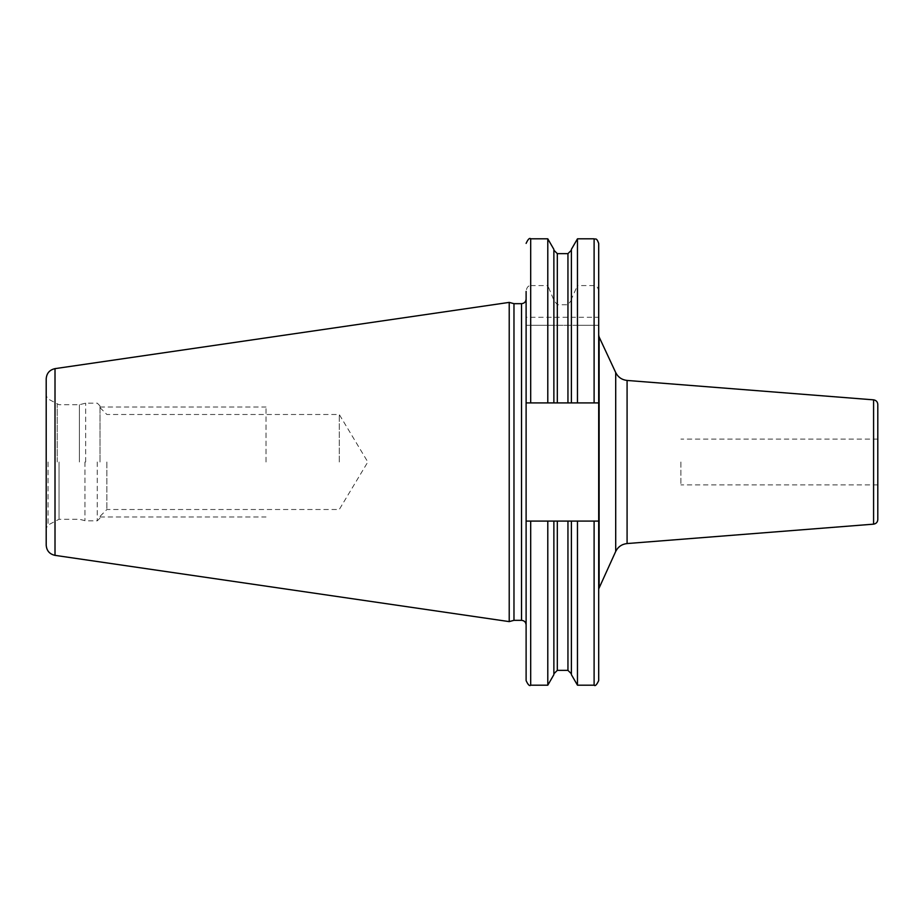 <?xml version="1.0" encoding="UTF-8"?>
<svg xmlns="http://www.w3.org/2000/svg" width="924" height="924" viewBox="0 0 924 924"><rect width="100%" height="100%" fill="white"/><g stroke="black" fill="none" stroke-linecap="round" stroke-linejoin="round"><path stroke-width="0.69" stroke-dasharray="4.62 3.46" d="M46.2 378.828L46.2 545.172M509.216 621.609L509.216 302.391M513.975 303.673L513.975 620.327M526.114 441.788L526.114 521.078L547.793 521.078L547.793 685.181M530.688 238.819L530.688 285.574C528.147 285.62 526.611 287.56 526.114 291.406L526.114 402.922L598.694 402.922L577.465 402.922L577.465 325.306L598.694 325.306L598.694 521.078L526.114 521.078L567.948 521.078L567.948 670.362M598.694 243.393L598.694 317.29L526.114 317.29M530.688 325.306L530.688 402.922L547.793 402.922L547.793 325.306L526.114 325.306L598.694 325.306L598.694 317.29M598.694 680.607L598.694 521.078M598.694 462L598.694 335.054L598.694 462M598.694 291.406C598.186 287.56 596.661 285.62 594.109 285.574L577.465 285.574L577.465 238.819M571.39 249.353L571.39 299.099L577.465 285.574M571.39 299.099L571.39 300.219L567.948 304.747L557.311 304.747L553.869 300.219L547.793 285.574L547.793 238.819M530.688 285.574L547.793 285.574M526.114 482.213L526.114 624.913M526.114 680.607L526.114 402.922L530.688 402.922M547.793 325.306L571.39 325.306L571.39 402.922L571.39 300.219M577.465 325.306L571.39 325.306L571.39 402.922L553.869 402.922L553.869 300.219M553.869 674.647L553.869 521.078L553.869 673.792L553.869 521.078L547.793 521.078M553.869 249.353L553.869 299.099M553.869 325.306L553.869 402.922L553.869 325.306M553.869 521.078L557.311 521.078L557.311 670.362M571.39 521.078L571.39 674.647M577.465 685.181L577.465 521.078M547.793 402.922L553.869 402.922M598.694 402.922L526.114 402.922M577.465 402.922L571.39 402.922M877.8 404.412L877.8 519.588M877.8 462L877.8 484.892L877.8 462M680.896 462L680.896 484.892L680.896 462M79.395 462L79.395 404.735L79.395 462M100.011 462L100.011 405.902L100.011 462M106.872 462L106.872 509.505L106.872 462M339.27 462L339.27 414.495L339.27 462M266.008 462L266.008 407.034L266.008 462M55.013 368.641L55.013 555.359M521.529 620.327L521.529 303.673M530.688 685.181L530.688 521.078M594.109 685.181L594.109 521.078M567.948 253.638L567.948 304.747M567.948 325.306L567.948 402.922M557.311 253.638L557.311 304.747M557.311 325.306L557.311 402.922M594.109 238.819L594.109 285.574M594.109 325.306L594.109 402.922M599.122 587.006L599.122 336.994M615.707 551.443L615.707 372.557M627.084 543.555L627.084 380.445M873.584 399.849L873.584 524.151M48.036 462L48.036 525.051L48.036 462M57.207 462L57.207 404.238L57.207 462M59.032 462L59.032 519.265L59.032 462M84.939 462L84.939 520.755L84.939 462M85.655 462L85.655 403.153L85.655 462M97.263 462L97.263 520.847L97.263 462M877.8 484.892L680.896 484.892M877.8 439.108L680.896 439.108M100.011 518.098L97.263 520.847L85.655 520.847L79.395 519.265L59.032 519.265L48.036 525.051L46.2 528.228M100.011 405.902L97.263 403.153L85.655 403.153L79.395 404.735L59.032 404.735L48.036 398.949L46.2 395.772M100.011 407.623L106.872 414.495L339.27 414.495L367.821 462L339.27 509.505L106.872 509.505L100.011 516.377M100.011 407.034L266.008 407.034M100.011 516.966L266.008 516.966"/><path stroke-width="1.39" d="M46.2 462L46.2 378.828C46.627 373.261 49.561 369.866 55.013 368.641L509.216 302.391L509.216 621.609L55.013 555.359C49.561 554.134 46.627 550.739 46.2 545.172L46.2 462M509.216 621.609L513.975 620.327L513.975 303.673L509.216 302.391M513.975 303.673L521.529 303.673L521.529 620.327C524.312 620.605 525.837 622.129 526.114 624.913L526.114 291.406M598.694 521.078L594.109 521.078L594.109 685.181C595.171 686.382 596.708 684.857 598.694 680.607L598.694 243.393C596.361 236.971 595.414 239.732 594.109 238.819L594.109 402.922L598.694 402.922M594.109 521.078L557.311 521.078L567.948 521.078L567.948 670.362L571.39 673.792M547.793 521.078L526.114 521.078L526.114 680.607C528.043 684.823 529.579 686.347 530.688 685.181L547.793 685.181L547.793 521.078L553.869 521.078L553.869 674.647L547.793 685.181M526.114 402.922L594.109 402.922M553.869 402.922L553.869 249.353L547.793 238.819L547.793 402.922M553.869 673.792L557.311 670.362L557.311 521.078L553.869 521.078M571.39 521.078L571.39 674.647L577.465 685.181L594.109 685.181M571.39 402.922L571.39 249.353L577.465 238.819L577.465 402.922M577.465 521.078L577.465 685.181M873.584 399.849L873.584 524.151C876.171 523.723 877.581 522.199 877.8 519.588L877.8 404.412C877.581 401.801 876.171 400.277 873.584 399.849L627.084 380.445L627.084 543.555C621.875 544.144 618.075 546.765 615.707 551.443L598.694 588.946M55.013 555.359L55.013 368.641M530.688 402.922L530.688 238.819C529.579 237.653 528.043 239.177 526.114 243.393M530.688 521.078L530.688 685.181M567.948 402.922L567.948 253.638L571.39 250.208M557.311 402.922L557.311 253.638L567.948 253.638M615.707 551.443L615.707 372.557L599.122 336.994L599.122 587.006M513.975 620.327L521.529 620.327M521.529 303.673C524.312 303.395 525.837 301.871 526.114 299.087M557.311 670.362L567.948 670.362M557.311 253.638L553.869 250.208M530.688 238.819L547.793 238.819M577.465 238.819L594.109 238.819M599.122 336.994L598.694 335.054M615.707 372.557C618.075 377.235 621.875 379.856 627.084 380.445M873.584 524.151L627.084 543.555"/></g></svg>
